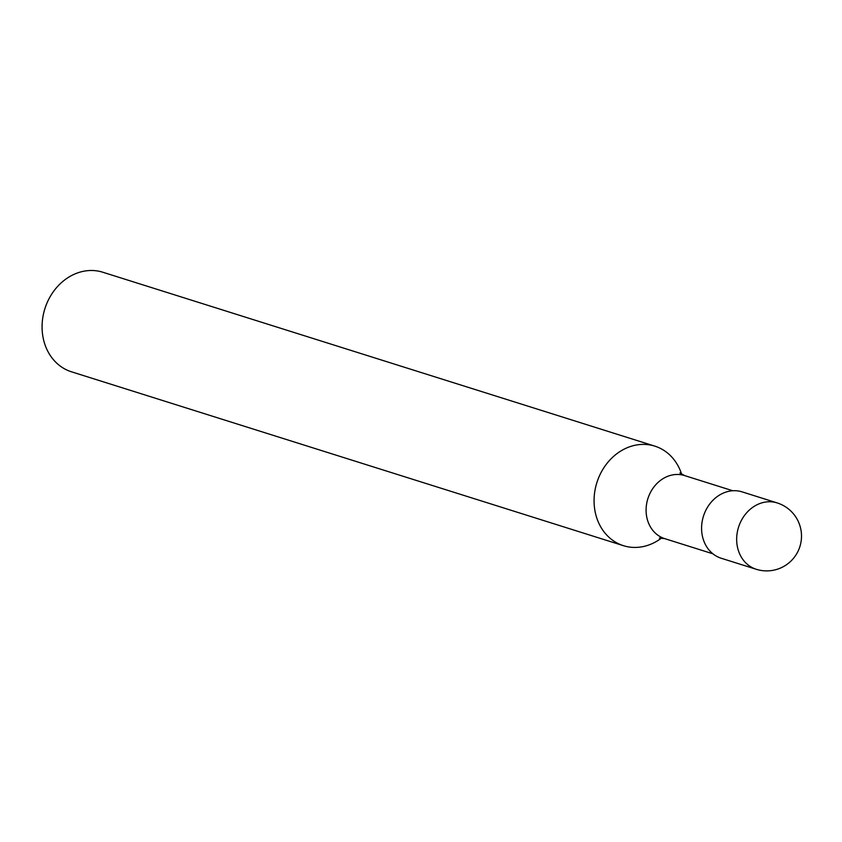 <?xml version="1.0" encoding="UTF-8"?>
<svg xmlns="http://www.w3.org/2000/svg" width="842" height="842" viewBox="0 0 842 842"><rect width="100%" height="100%" fill="white"/><g stroke="black" fill="none" stroke-linecap="round" stroke-linejoin="round"><path stroke-width="1.26" d="M681.652 474.278A52.193 44.31 107.5 0 0 654.823 446.134L102.829 272.24A52.193 44.31 107.5 0 0 42.1 328.675A52.193 44.31 107.5 0 0 71.465 371.796L623.459 545.69A52.193 44.31 107.5 0 0 661.58 538.006M654.823 446.134A52.193 44.31 107.5 0 0 594.094 502.569A52.193 44.31 107.5 0 0 623.459 545.69M756.263 569.287L721.184 558.235A34.796 29.544 -72.5 0 1 703.459 516.178A34.796 29.544 -72.5 0 1 742.097 491.865L777.166 502.916A34.796 29.544 -72.5 0 0 765.641 502.032A34.796 29.544 -72.5 0 0 737.045 533.839A34.796 29.544 -72.5 0 0 756.263 569.287A34.796 34.796 0 0 0 799.9 546.553A34.796 34.796 0 0 0 777.166 502.916M712.911 553.804L664.706 538.627A33.059 28.06 -72.5 0 1 647.877 498.664A33.059 28.06 -72.5 0 1 684.578 475.572L679.904 472.972M664.706 538.627L659.391 538.07M732.772 490.749L684.578 475.572"/></g></svg>
